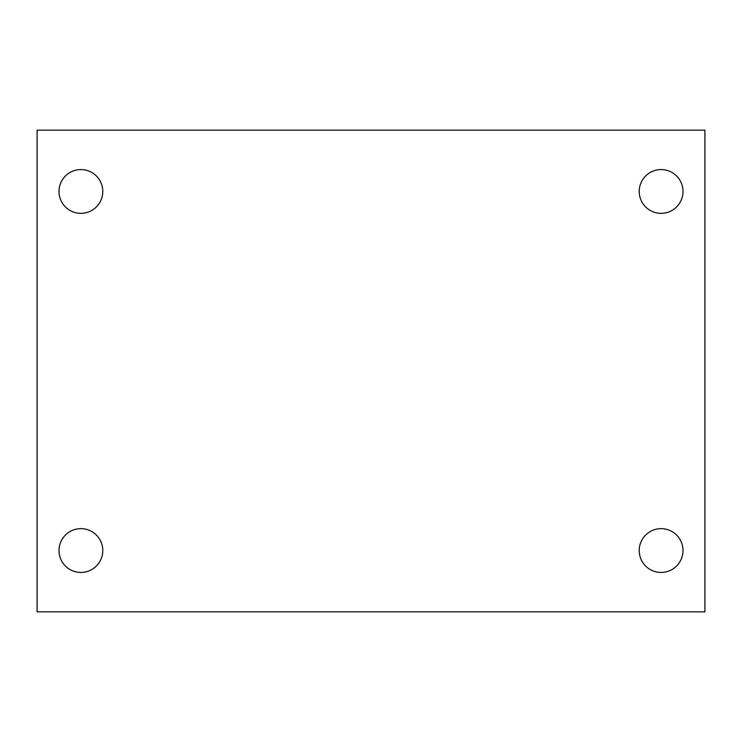<?xml version="1.0" encoding="UTF-8"?>
<svg xmlns="http://www.w3.org/2000/svg" width="742" height="742" viewBox="0 0 742 742"><rect width="100%" height="100%" fill="white"/><g stroke="black" fill="none" stroke-linecap="round" stroke-linejoin="round"><path stroke-width="1.11" d="M37.1 130.156L704.9 130.156L704.9 611.844L37.1 611.844L37.1 130.156M80.887 528.647A21.898 21.898 0 0 1 102.786 550.536A21.898 21.898 0 0 1 80.887 572.434A21.898 21.898 0 0 1 58.998 550.536A21.898 21.898 0 0 1 80.887 528.647M661.113 528.647A21.898 21.898 0 0 1 683.002 550.536A21.898 21.898 0 0 1 661.113 572.434A21.898 21.898 0 0 1 639.214 550.536A21.898 21.898 0 0 1 661.113 528.647M661.113 169.566A21.898 21.898 0 0 1 683.002 191.464A21.898 21.898 0 0 1 661.113 213.353A21.898 21.898 0 0 1 639.214 191.464A21.898 21.898 0 0 1 661.113 169.566M80.887 169.566A21.898 21.898 0 0 1 102.786 191.464A21.898 21.898 0 0 1 80.887 213.353A21.898 21.898 0 0 1 58.998 191.464A21.898 21.898 0 0 1 80.887 169.566"/></g></svg>
